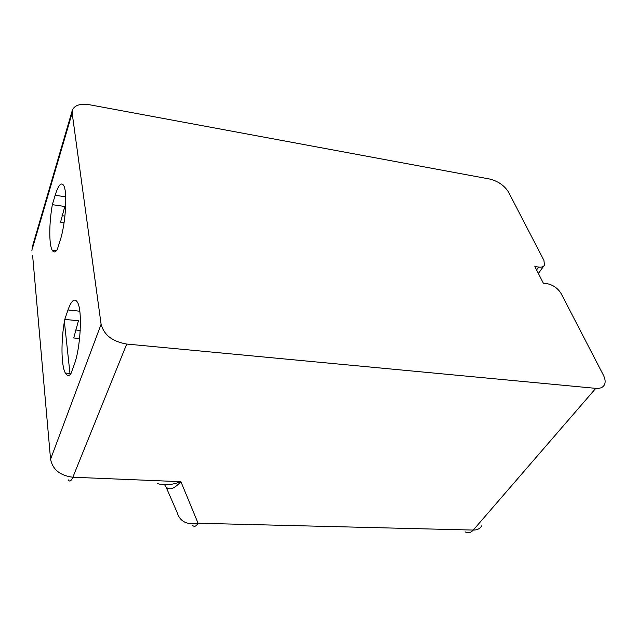 <?xml version="1.0" encoding="UTF-8"?>
<svg xmlns="http://www.w3.org/2000/svg" width="637" height="637" viewBox="0 0 637 637"><rect width="100%" height="100%" fill="white"/><g stroke="black" fill="none" stroke-linecap="round" stroke-linejoin="round"><path stroke-width="0.96" d="M52.345 204.676L55.164 195.272C58.325 185.168 61.144 181.871 63.612 185.367C67.665 191.339 65.707 223.667 60.196 240.292L57.234 249.72C55.252 252.459 53.588 252.626 52.218 250.237C48.906 244.648 49.025 223.253 52.345 204.676L64.807 206.484L60.555 222.186L64.074 222.671M64.783 319.384L67.992 309.972C71.392 300.433 74.529 297.821 77.388 302.121C82.587 309.908 80.692 348.025 74.131 364.913L70.731 374.261C68.685 376.164 66.893 375.766 65.372 373.067C61.064 365.742 60.889 339.943 64.783 319.384L78.431 320.769L73.741 337.976L79.593 338.534M80.238 330.46L75.556 329.998M64.926 216.11L62.02 215.696M164.641 484.805C167.794 491.008 173.216 489.964 180.908 481.691C171.441 485.139 163.526 485.72 157.164 483.427M166.169 487.297L177.006 512.132C179.753 521.464 186.776 525.159 198.067 523.24L180.908 481.691L72.857 477.224L126.723 344.052L595.77 388.355C600.118 388.689 603.016 387.479 604.465 384.724C605.652 382.12 605.277 378.911 603.358 375.105L561.054 293.466C557.821 288.25 553.187 284.986 547.135 283.672L543.297 283.123L534.857 266.513L538.655 267.078L536.585 269.921M538.655 267.078C541.649 267.46 543.592 266.799 544.476 265.096L543.91 260.382L508.549 192.135C504.4 185.526 498.086 181.155 489.606 179.021L89.594 104.763C80.565 103.393 74.847 105.097 72.459 109.875L72.148 113.052L101.108 324.281C103.99 335.022 112.526 341.607 126.723 344.052M55.164 195.272L65.722 196.841M67.992 309.972L79.784 311.214M50.57 184.579L32.638 245.786L32.232 249.059L72.148 113.052M32.606 255.326L50.562 459.261C52.736 469.636 60.173 475.632 72.857 477.224C71.185 481.15 69.64 482.018 68.215 479.844M101.108 324.281L50.562 459.261M595.77 388.355L473.275 530.072C477.264 530.095 480.099 528.678 481.755 525.836M192.43 525.294C194.301 527.118 196.18 526.433 198.067 523.24L473.275 530.072C470.695 532.89 467.964 533.48 465.09 531.831M64.377 321.669L70.11 374.795M56.39 250.771L52.218 250.237M65.372 373.067L71.002 373.521M32.352 246.822L31.906 250.66M543.767 266.059L538.376 273.44M72.236 110.631L50.801 183.798"/></g></svg>
